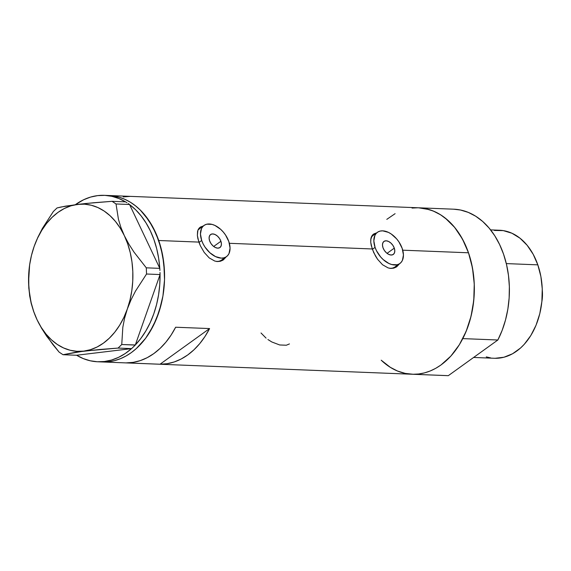<?xml version="1.0" encoding="UTF-8"?>
<svg xmlns="http://www.w3.org/2000/svg" width="571" height="571" viewBox="0 0 571 571"><rect width="100%" height="100%" fill="white"/><g stroke="black" fill="none" stroke-linecap="round" stroke-linejoin="round"><path stroke-width="0.86" d="M394.29 248.142L387.052 253.346L394.29 248.142L394.804 250.84L394.375 253.103L393.076 254.573L391.099 255.023L388.751 254.402L386.381 252.782L384.354 250.426L382.984 247.693A8.008 4.953 -125.7 0 1 383.962 241.412A8.008 4.953 -125.7 0 1 394.29 248.142A8.008 4.953 -125.7 0 1 393.312 254.416A8.008 4.953 -125.7 0 1 382.984 247.693L382.47 244.988L382.898 242.725L384.197 241.262L386.174 240.805L388.523 241.433L390.892 243.046L392.919 245.402L394.29 248.142M220.913 241.262L213.675 246.472L220.913 241.262L221.427 243.967L220.998 246.222L219.699 247.693L217.722 248.149L215.374 247.521L213.004 245.908L210.977 243.553L209.607 240.812A8.008 4.953 -125.7 0 1 210.585 234.538A8.008 4.953 -125.7 0 1 220.913 241.262A8.008 4.953 -125.7 0 1 219.935 247.536A8.008 4.953 -125.7 0 1 209.607 240.812L209.093 238.107L209.521 235.852L210.82 234.381L212.797 233.924L215.153 234.553L217.515 236.166L219.542 238.528L220.913 241.262M216.844 261.497A19.221 11.884 54.3 0 0 221.791 260.019L226.487 256.636A19.221 11.884 -125.7 0 1 201.691 240.498L198.994 242.439L201.691 240.498A19.221 11.884 -125.7 0 1 204.033 225.438A19.221 11.884 -125.7 0 1 228.828 241.576A19.221 11.884 -125.7 0 1 226.487 256.636M390.221 268.37A19.221 11.884 54.3 0 0 395.168 266.9L399.864 263.517A19.221 11.884 -125.7 0 1 375.068 247.379L372.371 249.313L375.068 247.379A19.221 11.884 -125.7 0 1 377.41 232.318A19.221 11.884 -125.7 0 1 402.205 248.456A19.221 11.884 -125.7 0 1 399.864 263.517M201.763 226.873L202.148 226.794A20.021 12.384 54.3 0 0 199.529 227.743M202.719 226.187L200.585 226.972L202.719 226.187M223.404 259.841L226.202 256.843L222.79 260.248L220.32 261.275L217.608 261.554L214.789 261.061L209.193 257.892L204.204 252.418L200.293 245.623L197.887 238.664L197.366 235.466L197.559 231.376L198.358 229.228L200.057 227.315M375.14 233.753L375.525 233.675A20.021 12.384 54.3 0 0 372.906 234.624M376.096 233.068L373.962 233.853L376.096 233.068M396.781 266.721L399.579 263.723L396.167 267.121L393.697 268.156L390.985 268.427L388.166 267.935L382.57 264.766L377.581 259.291L373.67 252.503L371.257 245.537L370.743 242.347L370.936 238.25L371.735 236.101L373.434 234.189M103.151 361.978L108.933 361.693L114.692 360.601L120.36 358.731L125.884 356.083L131.216 352.692L136.298 348.588L145.534 338.403L149.595 332.429L156.411 318.982L161.279 303.993L162.913 296.099L164.527 279.876L164.484 271.717L162.699 255.665L158.724 240.505A83.287 58.927 92.3 0 1 102.302 361.957A83.287 58.927 -87.7 0 0 108.99 361.686A83.287 58.927 -87.7 0 0 164.576 276.35A83.287 58.927 -87.7 0 0 108.904 195.518A83.287 58.927 92.3 0 1 158.724 240.505L198.872 242.097L158.724 240.505L152.707 226.808L144.884 215.11L140.38 210.157L135.548 205.86L130.424 202.27L125.056 199.407L119.51 197.316L108.868 195.518L119.46 197.302L125.006 199.386L130.374 202.234L135.498 205.824L140.338 210.114L148.967 220.627L155.933 233.375L160.965 247.864L163.863 263.545L164.527 279.804L162.928 296.021L159.123 311.58L153.264 325.87L145.569 338.353L136.341 348.546L131.259 352.657L125.934 356.054L120.41 358.709L114.742 360.594L108.99 361.686L104.464 361.507L108.99 361.686L103.201 361.978M396.824 266.686L393.697 268.156L390.985 268.427L388.166 267.935L382.57 264.766L377.581 259.291L375.468 256.001L372.249 248.97L229.364 243.303L372.249 248.97L370.743 242.347L370.743 239.52L372.349 235.209L373.962 233.853M97.784 361.778A83.287 58.927 92.3 0 1 76.621 355.248L83.295 358.602L90.225 360.779L97.32 361.757L104.464 361.507L111.566 360.037L118.504 357.375L125.199 353.549L131.53 348.624L76.543 355.255L131.53 348.624A83.287 58.927 92.3 0 1 104.464 361.507A83.287 58.927 92.3 0 1 97.784 361.778L447.136 375.632A83.287 58.927 -87.7 0 0 448.321 375.661L413.261 374.269A83.287 58.927 92.3 0 1 412.076 374.241A83.287 58.927 -87.7 0 0 468.498 252.789L402.741 250.184L468.498 252.789A83.287 58.927 -87.7 0 0 418.679 207.801A83.287 58.927 92.3 0 1 468.755 253.531A83.287 58.927 92.3 0 1 462.803 338.61L497.862 340.002A83.287 58.927 -87.7 0 0 503.815 254.923A83.287 58.927 -87.7 0 0 453.738 209.193L418.679 207.801A83.287 58.927 92.3 0 0 417.494 207.773M175.647 327.226L209.578 328.568A83.287 58.927 92.3 0 1 160.037 364.227L126.105 362.885A83.287 58.927 -87.7 0 0 175.647 327.226L209.578 328.568L204.989 336.483L199.771 343.585L193.997 349.766L187.759 354.934L181.15 359.016L174.255 361.95L167.182 363.698L160.037 364.227L209.578 328.568L160.037 364.227L126.105 362.885L133.25 362.349L140.323 360.608L147.218 357.667L153.835 353.585L160.073 348.417L165.84 342.236L171.064 335.141L175.647 327.226M223.447 259.812L220.32 261.275L217.608 261.554L214.789 261.061L209.193 257.892L204.204 252.418L200.293 245.623L198.872 242.097L197.366 235.466L197.894 230.241L198.972 228.336L200.585 226.972M106.641 195.489A83.287 58.927 92.3 0 1 108.904 195.518A83.287 58.927 -87.7 0 0 106.641 195.489M407.159 373.755L412.919 374.269L418.707 373.976L424.46 372.892L430.127 371.014L435.652 368.366L440.983 364.976L450.854 356.097L459.362 344.713L466.179 331.273L471.046 316.277L473.773 300.317L474.251 284.001L472.474 267.949L468.498 252.789L462.481 239.099L454.652 227.401L445.316 218.143L440.191 214.553L434.831 211.691L429.278 209.6L418.643 207.801M417.836 207.78L412.048 208.065M395.096 213.675L386.788 219.364M412.076 374.241A83.287 58.927 92.3 0 1 381.207 360.194L390.557 367.496M130.345 196.381L123.193 196.916M267.927 339.538L271.839 341.979L279.676 344.963L286.321 345.227L289.447 343.928M261.018 332.986L266.065 338.111M396.181 267.114A20.021 12.384 54.3 0 0 397.98 264.873M396.909 266.393L398.287 264.266M377.41 232.318L372.713 235.695A19.221 11.884 54.3 0 0 371.307 237.015L373.284 235.323M396.388 265.786L394.59 267.271L392.384 268.142L389.85 268.363M222.804 260.24A20.021 12.384 54.3 0 0 224.603 257.992M223.532 259.512L224.91 257.385M204.033 225.438L199.336 228.821A19.221 11.884 54.3 0 0 197.93 230.134L199.907 228.45M223.011 258.913L221.213 260.39L219.007 261.261L216.473 261.489M402.205 248.456L398.915 241.883L396.638 238.878L391.263 234.024L388.373 232.354L382.727 230.848L380.193 231.069L377.981 231.94L376.182 233.425L374.862 235.466L373.834 240.883L375.068 247.379L376.482 250.719L380.636 256.95L383.22 259.605L388.901 263.474L391.785 264.551L397.081 264.758L399.293 263.888L401.092 262.403L402.412 260.362L403.44 254.944L402.205 248.456M228.828 241.576L225.538 235.002L223.261 232.004L220.677 229.349L214.996 225.481L212.112 224.403L206.816 224.196L204.604 225.067L202.805 226.551L201.484 228.593L200.457 234.01L201.691 240.498L203.105 243.838L204.982 247.072L209.843 252.725L215.524 256.6L221.17 258.106L223.704 257.885L225.916 257.014L227.715 255.53L229.035 253.488L230.063 248.064L228.828 241.576M134.042 346.269L131.608 348.617L135.32 344.963L121.751 344.527L122.829 327.254L124.578 318.247L127.326 309.004L130.995 299.939L135.534 291.046L146.54 274.016L160.08 274.558L159.994 272.46L160.044 274.658A83.287 58.927 92.3 0 1 135.32 344.963L160.08 274.558L146.54 274.016L146.29 267.828L134.035 252.161L128.789 244.003L124.328 235.623L120.909 227.415L118.454 219.364L116.02 203.961L129.553 204.497L128.218 203.604L129.596 204.589A83.287 58.927 92.3 0 1 159.78 268.277L129.553 204.497L116.02 203.961L112.087 201.32L93.701 202.748L77.727 204.375L60.847 207.052L57.021 207.958L53.346 211.513L42.411 228.4L37.864 237.293L34.124 246.501L31.412 255.594L29.649 264.601L28.743 273.452L28.8 288.212L31.212 303.486L33.653 311.538L37.115 319.874L41.497 328.118L52.66 344.306L59.077 352.079L63.01 354.719L77.078 352.007L99.732 349.495L118.076 348.082L131.608 348.617L118.076 348.082L121.751 344.527L122.829 327.254L124.578 318.247L127.326 309.004L130.995 299.939L135.534 291.046L146.54 274.016L146.29 267.828L134.035 252.161L128.789 244.003L124.328 235.623L120.909 227.415L118.454 219.364L116.02 203.961L112.087 201.32L85.343 203.533L65.479 206.152L57.021 207.958L53.346 211.513L42.411 228.4L37.864 237.293L34.124 246.501L31.412 255.594L29.649 264.601L28.55 282.024L29.649 295.728L31.212 303.486L33.653 311.538L37.115 319.874L41.497 328.118L46.729 336.283L59.077 352.079L63.01 354.719L83.716 351.129A73.673 52.125 92.3 0 1 37.115 319.874A73.673 52.125 92.3 0 1 34.124 246.501A73.673 52.125 92.3 0 1 77.727 204.375A73.673 52.125 92.3 0 1 124.328 235.623A73.673 52.125 92.3 0 1 127.326 309.004A73.673 52.125 92.3 0 1 83.716 351.129L118.076 348.082L121.751 344.527L135.284 345.062L134.042 346.269M159.909 270.461L159.823 268.363L146.29 267.828L159.823 268.363L159.909 270.461M126.955 202.755L125.62 201.863L112.087 201.32L125.62 201.863L126.955 202.755M125.541 201.87L118.868 198.515L111.937 196.331L104.843 195.361L97.698 195.61A83.287 58.927 92.3 0 0 75.393 204.661L83.659 199.743L90.596 197.074L97.698 195.61A83.287 58.927 92.3 0 1 104.379 195.339A83.287 58.927 92.3 0 1 125.52 201.856M160.044 274.658L135.32 344.963L140.88 338.396L145.848 330.959L150.166 322.743L153.763 313.886L156.582 304.507L158.588 294.743L159.744 284.743L160.044 274.658M129.596 204.589L159.78 268.277L158.667 258.356L156.711 248.735L153.927 239.549L150.373 230.934L146.097 223.025L141.158 215.931L135.634 209.75L129.596 204.589M76.543 355.255L63.01 354.719L76.543 355.255M37.115 319.874L41.226 327.397L46.015 334.078L51.397 339.788L57.278 344.434L63.559 347.946L70.133 350.251L76.892 351.322L83.716 351.129L90.489 349.68L97.099 347.004L103.422 343.142L109.354 338.16L114.807 332.144L119.667 325.199L123.864 317.44L127.326 309.004L129.988 300.032L131.808 290.675L132.75 281.103L132.807 271.475L131.972 261.946L130.259 252.696L127.697 243.867L124.328 235.623L120.224 228.1L115.435 221.427L110.053 215.717L104.172 211.063L97.891 207.559L91.31 205.246L84.551 204.182L77.727 204.375L70.961 205.817L64.352 208.501L58.028 212.362L52.089 217.344L46.644 223.354L41.783 230.306L37.586 238.064L34.124 246.501L31.462 255.473L29.642 264.823L28.7 274.394L28.643 284.03L29.478 293.551L31.191 302.808L33.753 311.63L37.115 319.874M473.623 357.446L494.429 358.274A64.066 45.33 -87.7 0 0 537.825 264.851L506.313 263.595L537.825 264.851A64.066 45.33 -87.7 0 0 499.504 230.241L490.596 229.892M453.674 209.193L460.512 210.021L468.277 212.391L475.714 216.231L482.695 221.477L489.076 228.022L494.75 235.752L499.604 244.524L503.558 254.181L506.534 264.537L508.475 275.408L509.353 286.585L509.146 297.876L507.862 309.068L505.521 319.946L502.166 330.324L497.862 340.002L448.321 375.661L413.261 374.269L405.303 373.413L397.537 371.043L390.093 367.203L383.12 361.964M418.614 207.801L425.445 208.629L433.218 210.999L440.655 214.839L447.635 220.085L454.016 226.63L459.691 234.36L464.544 243.132L468.498 252.789L471.475 263.145L473.416 274.016L474.294 285.2L474.087 296.485L472.802 307.676L470.461 318.561L467.107 328.932L462.803 338.61L497.862 340.002L448.321 375.661M494.4 230.448L503.287 230.62L511.93 233.239L519.995 238.2L527.176 245.316L533.2 254.316L537.825 264.851L540.887 276.514L542.257 288.855L541.886 301.409L539.788 313.686L536.048 325.22L530.802 335.562L524.257 344.313L520.574 347.989L512.565 353.756L503.95 357.232L495.071 358.295M490.639 357.896L486.271 356.889M542.3 290.389A30.434 21.534 92.3 0 1 541.858 301.702A30.434 21.534 -87.7 0 0 542.3 290.389M104.379 195.339L418.679 207.801"/></g></svg>
